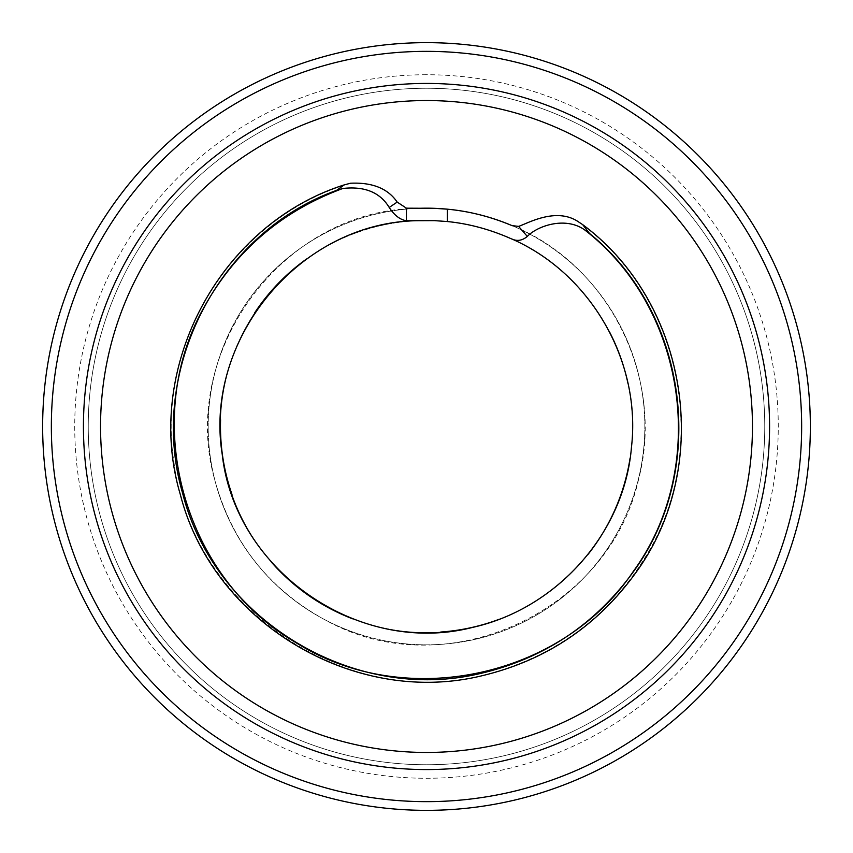 <?xml version="1.0" encoding="UTF-8"?>
<svg xmlns="http://www.w3.org/2000/svg" width="853" height="853" viewBox="0 0 853 853"><rect width="100%" height="100%" fill="white"/><g stroke="black" fill="none" stroke-linecap="round" stroke-linejoin="round"><path stroke-width="0.64" stroke-dasharray="4.26 3.2" d="M415.336 208.463A218.325 218.325 0 0 0 208.303 433.942A218.325 218.325 0 0 0 430.221 644.793A218.325 218.325 0 0 0 644.825 426.5A218.325 218.325 0 0 1 430.221 644.793A218.325 218.325 0 0 1 208.303 433.942A218.325 218.325 0 0 1 415.336 208.463A218.325 218.325 0 0 0 208.303 433.942A218.325 218.325 0 0 0 430.221 644.793A218.325 218.325 0 0 0 512.354 225.757A218.325 218.325 0 0 1 644.825 426.5A218.325 218.325 0 0 0 512.354 225.757M417 208.388C284.092 209.614 179.365 350.178 214.178 477.819C231.835 543.979 271.211 592.6 332.286 623.682C451.429 684.564 610.29 609.383 638.758 478.586C665.105 378.092 608.573 264.441 511.992 225.618M630.047 458.349A206.031 206.031 0 0 0 632.531 426.5A206.031 206.031 0 0 1 630.047 458.349A206.031 206.031 0 0 0 627.957 383.36A206.031 206.031 0 0 1 632.531 426.5A206.031 206.031 0 0 0 627.957 383.36M609.17 331.231A206.031 206.031 0 0 0 426.5 220.469A206.031 206.031 0 0 1 609.17 331.231A206.031 206.031 0 0 0 434.305 220.618M419.473 220.596A206.031 206.031 0 0 0 306.611 258.949A206.031 206.031 0 0 1 426.5 220.469A206.031 206.031 0 0 0 306.611 258.949M254.631 312.891A206.031 206.031 0 0 0 220.586 419.751A206.031 206.031 0 0 1 254.631 312.891A206.031 206.031 0 0 0 220.586 419.751M231.995 494.431A206.031 206.031 0 0 0 271.393 562.106A206.031 206.031 0 0 1 231.995 494.431A206.031 206.031 0 0 0 271.393 562.106M352.577 618.809A206.031 206.031 0 0 0 440.777 632.03A206.031 206.031 0 0 1 352.577 618.809A206.031 206.031 0 0 0 440.777 632.03M499.357 619.214A206.031 206.031 0 0 0 588.175 554.205A206.031 206.031 0 0 1 499.357 619.214A206.031 206.031 0 0 0 588.175 554.205M426.5 88.243A338.257 338.257 0 0 0 88.243 426.5A338.257 338.257 0 0 0 426.5 764.757A338.257 338.257 0 0 0 764.757 426.5A338.257 338.257 0 0 0 426.5 88.243A338.257 338.257 0 0 0 88.243 426.5A338.257 338.257 0 0 0 426.5 764.757A338.257 338.257 0 0 0 764.757 426.5A338.257 338.257 0 0 0 426.5 88.243A338.257 338.257 0 0 0 88.243 426.5A338.257 338.257 0 0 0 426.5 764.757A338.257 338.257 0 0 0 764.757 426.5A338.257 338.257 0 0 0 426.5 88.243M752.453 426.5A325.953 325.953 0 0 0 426.5 100.547A325.953 325.953 0 0 0 100.547 426.5A325.953 325.953 0 0 0 426.5 752.453A325.953 325.953 0 0 0 752.453 426.5M350.562 183.235C233.946 217.067 154.958 342.416 173.969 462.219C190.837 606.76 345.87 712.17 486.519 674.488C558.608 655.243 613.232 613.286 650.402 548.618C711.05 441.182 679.191 292.334 577.417 221.215M426.5 74.733A351.767 351.767 0 0 0 74.733 426.5A351.767 351.767 0 0 0 426.5 778.267A351.767 351.767 0 0 0 778.267 426.5A351.767 351.767 0 0 0 426.5 74.733"/><path stroke-width="1.28" d="M582.695 224.648L577.481 221.194C555.431 207.279 527.73 223.337 518.603 226.386L527.325 236.441C536.718 226.376 564.558 216.033 584.326 229.649L589.466 233.391L582.695 224.648C688.232 302.772 713.534 464.192 637.106 570.924C598.124 625.707 545.92 660.766 480.484 676.109C352.918 706.487 212.823 621.848 180.388 494.74C142.782 369.008 219.136 224.51 344.281 184.877L336.53 190.379L342.789 188.481C364.583 186.029 380.054 192.351 389.203 207.45L397.189 202.097C387.955 188.545 372.398 182.254 350.54 183.224L344.281 184.877M336.54 190.39C217.632 232.986 147.1 371.855 182.563 493.023C214.124 618.99 352.46 703.384 478.885 673.838C543.734 658.932 595.575 624.439 634.387 570.369C708.31 467.743 687.795 313.051 589.466 233.402M527.325 236.441C522.271 240.642 517.078 241.474 511.725 238.936C590.713 273.461 641.413 361.555 631.465 447.185C624.481 533.413 556.337 608.829 472.541 627.413C359.156 656.597 235.044 570.849 222.238 454.436C203.579 339.259 299.734 222.686 416.84 220.703L406.433 220.767C400.078 219.754 394.342 215.319 389.203 207.45M397.199 202.097L406.433 208.185L434.305 208.313L447.345 209.177C469.097 211.181 490.646 216.662 512.013 225.618L518.603 226.376M511.64 238.957C490.4 229.489 468.969 223.678 447.345 221.545L434.305 220.628L416.84 220.703M419.473 208.292A218.325 218.325 0 0 0 415.336 208.463A218.325 218.325 0 0 1 426.5 208.175A218.325 218.325 0 0 0 415.336 208.463M512.354 225.757A218.325 218.325 0 0 0 426.5 208.175A218.325 218.325 0 0 1 512.354 225.757A218.325 218.325 0 0 0 434.305 208.313M627.957 383.36A206.031 206.031 0 0 0 609.17 331.231A206.031 206.031 0 0 1 627.957 383.36A206.031 206.031 0 0 0 609.17 331.231M306.611 258.949A206.031 206.031 0 0 0 254.631 312.891A206.031 206.031 0 0 1 306.611 258.949A206.031 206.031 0 0 0 254.631 312.891M220.586 419.751A206.031 206.031 0 0 0 231.995 494.431A206.031 206.031 0 0 1 220.586 419.751A206.031 206.031 0 0 0 231.995 494.431M271.393 562.106A206.031 206.031 0 0 0 352.577 618.809A206.031 206.031 0 0 1 271.393 562.106A206.031 206.031 0 0 0 352.577 618.809M440.777 632.03A206.031 206.031 0 0 0 499.357 619.214A206.031 206.031 0 0 1 440.777 632.03A206.031 206.031 0 0 0 499.357 619.214M588.175 554.205A206.031 206.031 0 0 0 630.047 458.349A206.031 206.031 0 0 1 588.175 554.205A206.031 206.031 0 0 0 630.047 458.349M810.35 426.5A383.85 383.85 0 0 0 234.575 94.075A383.85 383.85 0 0 0 234.575 758.925A383.85 383.85 0 0 0 810.35 426.5M752.453 426.5A325.953 325.953 0 0 0 426.5 100.547A325.953 325.953 0 0 0 100.547 426.5A325.953 325.953 0 0 0 426.5 752.453A325.953 325.953 0 0 0 752.453 426.5A325.953 325.953 0 0 0 426.5 100.547A325.953 325.953 0 0 0 100.547 426.5A325.953 325.953 0 0 0 426.5 752.453A325.953 325.953 0 0 0 752.453 426.5M801.649 426.5A375.149 375.149 0 0 0 238.925 101.614A375.149 375.149 0 0 0 238.925 751.386A375.149 375.149 0 0 0 801.649 426.5M342.789 188.481C280.765 211.459 234.021 251.955 202.556 309.97C140.734 423.003 184.013 577.822 295.575 642.394C404.365 711.434 561.669 678.338 633.406 571.254C709.397 467.039 686.644 308.221 584.326 229.649M406.433 220.767L406.433 208.196M447.345 221.535L447.345 209.177M426.5 83.434A343.066 343.066 0 0 0 83.434 426.5A343.066 343.066 0 0 0 426.5 769.566A343.066 343.066 0 0 0 769.566 426.5A343.066 343.066 0 0 0 426.5 83.434"/></g></svg>
